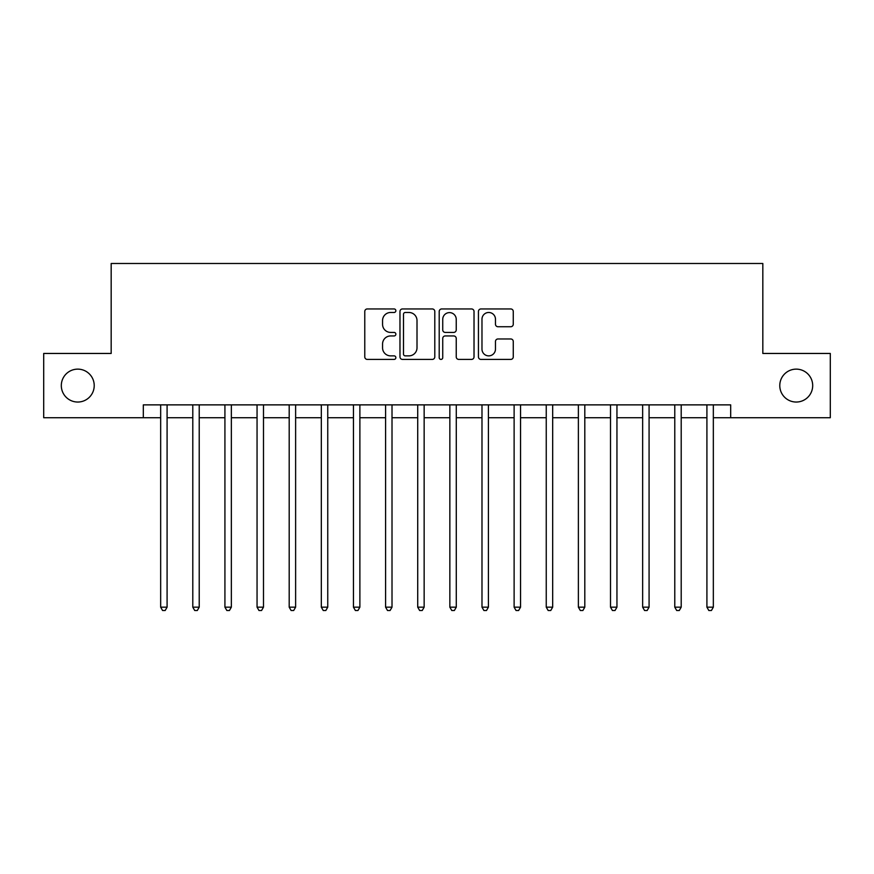 <?xml version="1.0" encoding="UTF-8"?>
<svg xmlns="http://www.w3.org/2000/svg" width="874" height="874" viewBox="0 0 874 874"><rect width="100%" height="100%" fill="white"/><g stroke="black" fill="none" stroke-linecap="round" stroke-linejoin="round"><path stroke-width="1.31" d="M395.867 310.707A1.77 1.77 0 0 0 394.108 308.948L367.298 308.948A2.524 2.524 0 0 0 364.775 311.472L364.775 356.887A2.524 2.524 0 0 0 367.298 359.411L394.108 359.411A1.77 1.77 0 0 0 395.867 357.641A1.77 1.77 0 0 0 394.108 355.871L390.634 355.871A8.074 8.074 0 0 1 382.561 347.797L382.561 344.017A8.074 8.074 0 0 1 390.634 335.944L394.108 335.944A1.77 1.77 0 0 0 395.867 334.174A1.77 1.77 0 0 0 394.108 332.415L390.634 332.415A8.074 8.074 0 0 1 382.561 324.341L382.561 320.55A8.074 8.074 0 0 1 390.634 312.477L394.108 312.477A1.77 1.77 0 0 0 395.867 310.707M779.783 385.587A16.453 16.453 0 0 0 796.236 402.04A16.453 16.453 0 0 0 812.689 385.587A16.453 16.453 0 0 0 796.236 369.134A16.453 16.453 0 0 0 779.783 385.587M61.311 385.587A16.453 16.453 0 0 0 77.764 402.04A16.453 16.453 0 0 0 94.217 385.587A16.453 16.453 0 0 0 77.764 369.134A16.453 16.453 0 0 0 61.311 385.587M510.744 326.734A2.524 2.524 0 0 0 513.267 324.21L513.267 311.472A2.524 2.524 0 0 0 510.744 308.948L480.962 308.948A2.524 2.524 0 0 0 478.439 311.472L478.439 356.887A2.524 2.524 0 0 0 480.962 359.411L510.744 359.411A2.524 2.524 0 0 0 513.267 356.887L513.267 341.494A2.524 2.524 0 0 0 510.744 338.97L497.994 338.97A2.524 2.524 0 0 0 495.471 341.494L495.471 349.13A6.752 6.752 0 0 1 488.73 355.871A6.752 6.752 0 0 1 481.978 349.13L481.978 319.228A6.752 6.752 0 0 1 488.73 312.477A6.752 6.752 0 0 1 495.471 319.228L495.471 324.21A2.524 2.524 0 0 0 497.994 326.734L510.744 326.734M143.314 417.717L43.7 417.717L43.7 353.457L111.173 353.457L111.173 263.489L762.827 263.489L762.827 353.457L830.3 353.457L830.3 417.717L730.686 417.717L730.686 404.87L143.314 404.87L143.314 417.717L160.663 417.717M434.793 311.472A2.524 2.524 0 0 0 432.269 308.948L402.499 308.948A2.524 2.524 0 0 0 399.975 311.472L399.975 356.887A2.524 2.524 0 0 0 402.499 359.411L432.269 359.411A2.524 2.524 0 0 0 434.793 356.887L434.793 311.472M441.731 308.948L471.501 308.948A2.524 2.524 0 0 1 474.025 311.472L474.025 356.887A2.524 2.524 0 0 1 471.501 359.411L458.763 359.411A2.524 2.524 0 0 1 456.239 356.887L456.239 338.467A2.524 2.524 0 0 0 453.715 335.944L445.259 335.944A2.524 2.524 0 0 0 442.736 338.467L442.736 357.641A1.77 1.77 0 0 1 440.977 359.411A1.77 1.77 0 0 1 439.207 357.641L439.207 311.472A2.524 2.524 0 0 1 441.731 308.948M167.087 417.717L192.793 417.717M199.217 417.717L224.924 417.717M231.348 417.717L257.054 417.717M263.489 417.717L289.196 417.717M295.62 417.717L321.326 417.717M327.75 417.717L353.457 417.717M359.88 417.717L385.587 417.717M392.011 417.717L417.717 417.717M424.152 417.717L449.848 417.717M456.283 417.717L481.989 417.717M488.413 417.717L514.12 417.717M520.543 417.717L546.25 417.717M552.674 417.717L578.38 417.717M584.804 417.717L610.511 417.717M616.946 417.717L642.652 417.717M649.076 417.717L674.783 417.717M681.207 417.717L706.913 417.717M713.337 417.717L730.686 417.717M405.274 312.477A1.77 1.77 0 0 0 403.504 314.247L403.504 354.112A1.77 1.77 0 0 0 405.274 355.871L408.934 355.871A8.074 8.074 0 0 0 417.007 347.797L417.007 320.55A8.074 8.074 0 0 0 408.934 312.477L405.274 312.477M456.239 319.349A6.752 6.752 0 0 0 449.487 312.608A6.752 6.752 0 0 0 442.736 319.349L442.736 329.891A2.524 2.524 0 0 0 445.259 332.415L453.715 332.415A2.524 2.524 0 0 0 456.239 329.891L456.239 319.349M167.404 404.87L167.273 405.197A2.567 2.567 90.1 0 0 167.087 406.148L167.087 607.168L160.663 607.168L160.663 406.148A2.567 2.567 90.1 0 0 160.477 405.197L160.346 404.87M167.087 607.168L165.164 610.511L162.586 610.511L160.663 607.168M199.534 404.87L199.403 405.197A2.567 2.567 0 0 0 199.217 406.148L199.217 607.168L192.793 607.168L192.793 406.148A2.567 2.567 0 0 0 192.608 405.197L192.477 404.87M199.217 607.168L197.295 610.511L194.727 610.511L192.793 607.168M231.665 404.87L231.534 405.197A2.567 2.567 0 0 0 231.348 406.148L231.348 607.168L224.924 607.168L224.924 406.148A2.567 2.567 0 0 0 224.738 405.197L224.607 404.87M231.348 607.168L229.425 610.511L226.858 610.511L224.924 607.168M263.806 404.87L263.675 405.197A2.567 2.567 0 0 0 263.489 406.148L263.489 607.168L257.054 607.168L257.054 406.148A2.567 2.567 0 0 0 256.869 405.197L256.738 404.87M263.489 607.168L261.555 610.511L258.988 610.511L257.054 607.168M295.936 404.87L295.805 405.197A2.567 2.567 0 0 0 295.62 406.148L295.62 607.168L289.196 607.168L289.196 406.148A2.567 2.567 0 0 0 289.01 405.197L288.879 404.87M295.62 607.168L293.686 610.511L291.118 610.511L289.196 607.168M328.067 404.87L327.936 405.197A2.567 2.567 0 0 0 327.75 406.148L327.75 607.168L321.326 607.168L321.326 406.148A2.567 2.567 0 0 0 321.14 405.197L321.009 404.87M327.75 607.168L325.827 610.511L323.249 610.511L321.326 607.168M360.197 404.87L360.066 405.197A2.567 2.567 0 0 0 359.88 406.148L359.88 607.168L353.457 607.168L353.457 406.148A2.567 2.567 0 0 0 353.271 405.197L353.14 404.87M359.88 607.168L357.958 610.511L355.379 610.511L353.457 607.168M392.328 404.87L392.197 405.197A2.567 2.567 0 0 0 392.011 406.148L392.011 607.168L385.587 607.168L385.587 406.148A2.567 2.567 0 0 0 385.401 405.197L385.27 404.87M392.011 607.168L390.088 610.511L387.521 610.511L385.587 607.168M424.469 404.87L424.338 405.197A2.567 2.567 0 0 0 424.152 406.148L424.152 607.168L417.717 607.168L417.717 406.148A2.567 2.567 0 0 0 417.532 405.197L417.401 404.87M424.152 607.168L422.218 610.511L419.651 610.511L417.717 607.168M456.599 404.87L456.468 405.197A2.567 2.567 0 0 0 456.283 406.148L456.283 607.168L449.848 607.168L449.848 406.148A2.567 2.567 0 0 0 449.662 405.197L449.531 404.87M456.283 607.168L454.349 610.511L451.782 610.511L449.848 607.168M488.73 404.87L488.599 405.197A2.567 2.567 0 0 0 488.413 406.148L488.413 607.168L481.989 607.168L481.989 406.148A2.567 2.567 0 0 0 481.803 405.197L481.672 404.87M488.413 607.168L486.479 610.511L483.912 610.511L481.989 607.168M520.86 404.87L520.729 405.197A2.567 2.567 0 0 0 520.543 406.148L520.543 607.168L514.12 607.168L514.12 406.148A2.567 2.567 0 0 0 513.934 405.197L513.803 404.87M520.543 607.168L518.621 610.511L516.042 610.511L514.12 607.168M552.991 404.87L552.86 405.197A2.567 2.567 0 0 0 552.674 406.148L552.674 607.168L546.25 607.168L546.25 406.148A2.567 2.567 0 0 0 546.064 405.197L545.933 404.87M552.674 607.168L550.751 610.511L548.173 610.511L546.25 607.168M585.121 404.87L584.99 405.197A2.567 2.567 0 0 0 584.804 406.148L584.804 607.168L578.38 607.168L578.38 406.148A2.567 2.567 0 0 0 578.195 405.197L578.064 404.87M584.804 607.168L582.882 610.511L580.314 610.511L578.38 607.168M617.263 404.87L617.131 405.197A2.567 2.567 0 0 0 616.946 406.148L616.946 607.168L610.511 607.168L610.511 406.148A2.567 2.567 0 0 0 610.325 405.197L610.194 404.87M616.946 607.168L615.012 610.511L612.445 610.511L610.511 607.168M649.393 404.87L649.262 405.197A2.567 2.567 0 0 0 649.076 406.148L649.076 607.168L642.652 607.168L642.652 406.148A2.567 2.567 0 0 0 642.466 405.197L642.335 404.87M649.076 607.168L647.142 610.511L644.575 610.511L642.652 607.168M681.523 404.87L681.392 405.197A2.567 2.567 0 0 0 681.207 406.148L681.207 607.168L674.783 607.168L674.783 406.148A2.567 2.567 0 0 0 674.597 405.197L674.466 404.87M681.207 607.168L679.273 610.511L676.705 610.511L674.783 607.168M713.654 404.87L713.523 405.197A2.567 2.567 0 0 0 713.337 406.148L713.337 607.168L706.913 607.168L706.913 406.148A2.567 2.567 0 0 0 706.727 405.197L706.596 404.87M713.337 607.168L711.414 610.511L708.836 610.511L706.913 607.168"/></g></svg>
